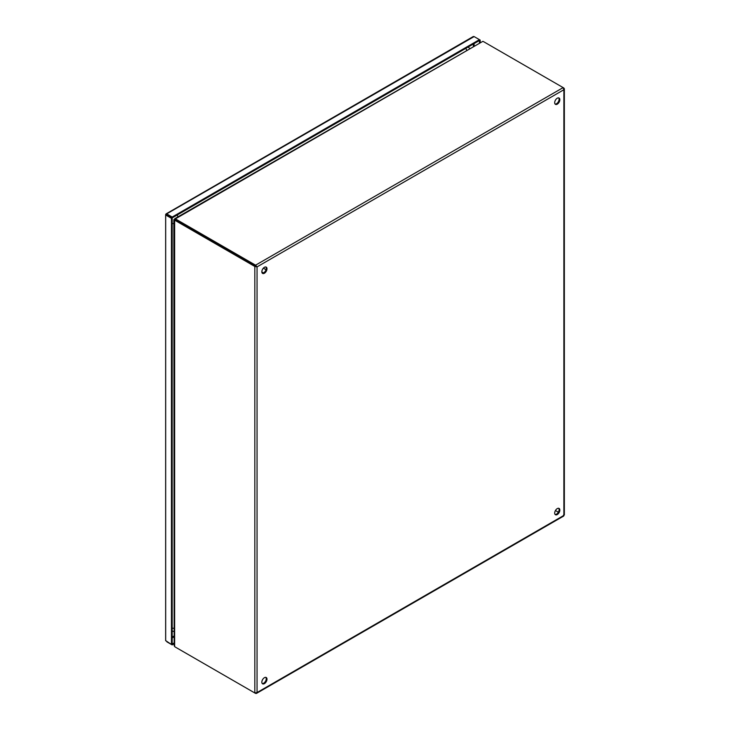 <?xml version="1.0" encoding="UTF-8"?>
<svg xmlns="http://www.w3.org/2000/svg" width="730" height="730" viewBox="0 0 730 730"><rect width="100%" height="100%" fill="white"/><g stroke="black" fill="none" stroke-linecap="round" stroke-linejoin="round"><path stroke-width="1.09" d="M166.86 214.821L165.956 213.981L166.86 213.963L172.189 217.038L172.189 217.896L166.86 214.821L172.189 217.896L171.45 218.325L166.121 215.25L165.683 214.456L166.476 214.602M174.178 642.902L172.189 644.052L172.189 217.896L479.437 40.506L479.437 42.796M166.714 214.73L166.185 214.301M172.189 217.038L479.437 39.657L479.437 40.506L480.176 40.086L480.176 42.367M174.178 643.76L172.189 644.909L172.189 644.052L171.45 644.481L165.683 640.611L165.683 214.456L474.108 36.582L480.176 40.086M474.108 36.582L473.204 36.591L474.108 36.582M171.45 644.481L171.45 218.325M166.86 641.834L172.189 644.909M557.264 514.559A3.641 2.099 120 0 0 559.645 511.347A3.641 2.099 120 0 0 559.089 508.436A3.641 2.099 120 0 0 557.264 508.609A3.641 2.099 120 0 0 554.891 511.821A3.641 2.099 120 0 0 555.448 514.741A3.641 2.099 120 0 0 557.264 514.559M555.11 514.458A3.641 2.099 120 0 0 556.525 514.13A3.641 2.099 120 0 0 558.788 511.265A3.641 2.099 120 0 0 558.678 508.281M557.264 104.171A3.641 2.099 120 0 0 559.645 100.959A3.641 2.099 120 0 0 559.089 98.039A3.641 2.099 120 0 0 557.264 98.221A3.641 2.099 120 0 0 554.891 101.424A3.641 2.099 120 0 0 555.448 104.344A3.641 2.099 120 0 0 557.264 104.171M555.11 104.071A3.641 2.099 120 0 0 556.525 103.742A3.641 2.099 120 0 0 558.788 100.868A3.641 2.099 120 0 0 558.678 97.893M264.406 683.636A3.641 2.099 120 0 0 266.788 680.433A3.641 2.099 120 0 0 266.231 677.513A3.641 2.099 120 0 0 264.406 677.695A3.641 2.099 120 0 0 262.034 680.898A3.641 2.099 120 0 0 262.59 683.818A3.641 2.099 120 0 0 264.406 683.636M262.252 683.536A3.641 2.099 120 0 0 263.667 683.207A3.641 2.099 120 0 0 265.93 680.342A3.641 2.099 120 0 0 265.82 677.367M264.406 273.248A3.641 2.099 120 0 0 266.788 270.036A3.641 2.099 120 0 0 266.231 267.116A3.641 2.099 120 0 0 264.406 267.299A3.641 2.099 120 0 0 262.034 270.511A3.641 2.099 120 0 0 262.59 273.421A3.641 2.099 120 0 0 264.406 273.248M262.252 273.148A3.641 2.099 120 0 0 263.667 272.819A3.641 2.099 120 0 0 265.93 269.945A3.641 2.099 120 0 0 265.82 266.97M563.587 88.193L564.308 88.64L563.879 89.735L563.14 87.6L255.573 265.173L176.094 219.283A3.641 2.099 180 0 1 175.483 218.817L175.483 219.666A3.641 2.099 0 0 0 176.094 220.141A3.641 2.099 -120 0 0 175.382 219.849L174.643 220.278A3.641 2.099 60 0 1 175.355 220.57L254.825 266.459L255.573 265.173L257.051 266.879L254.825 266.459L254.825 692.98L257.051 692.551L256.312 693.473L255.573 693.071M563.14 515.836L563.879 514.55M254.825 692.98L175.355 647.09A3.641 2.099 60 0 1 174.643 646.561L174.643 220.278M256.312 266.45L255.573 266.021L257.051 266.879L563.879 89.735L563.879 515.407L257.051 692.551L257.051 266.879M176.094 647.519L255.573 693.409M563.879 88.029L483.661 41.71A3.641 2.099 180 0 0 482.849 41.355L174.881 218.626M176.094 219.283L176.094 220.141L255.573 266.03L176.094 220.141L175.355 220.57M173.84 219.675L174.178 645.703L174.643 646.561M558.35 512.205L555.448 510.535L558.341 512.214M175.483 218.817L482.849 41.355M175.127 219.849L174.643 219.566A3.641 2.099 120 0 1 174.808 219.648L174.808 219.648M175.373 219.475L175.027 219.274A3.641 2.099 120 0 1 174.871 219.164L175.355 219.447M174.397 219.164L175.903 220.04M175.912 220.022L174.397 219.155M174.178 635.894L172.189 637.044M473.368 44.01L473.368 46.3M474.108 43.581L474.108 45.871M174.178 636.752L172.189 637.901M263.968 267.6L263.858 268.503M261.86 271.971L263.493 272.91M177.025 215.104A3.641 2.099 60 0 1 178.02 216.819M174.178 223.471A3.641 2.099 180 0 1 172.189 223.462M466.707 50.142A3.641 2.099 -120 0 0 465.713 48.435M172.189 628.183A3.641 2.099 -0 0 0 174.178 628.192M473.323 36.5L166.075 213.89M165.655 214.611L165.655 640.767M256.54 693.372L563.742 516.019M564.345 514.979L564.345 88.877M263.95 268.549L264.096 267.499M263.329 268.193L266.003 269.735M177.6 220.141L176.843 221.446M469.682 48.426L468.167 47.012M172.189 631.012L174.178 631.623"/></g></svg>
